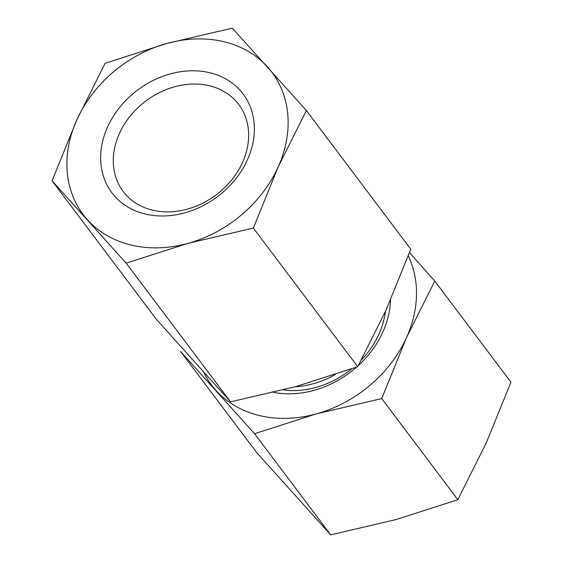 <?xml version="1.0" encoding="UTF-8"?>
<svg xmlns="http://www.w3.org/2000/svg" width="563" height="563" viewBox="0 0 563 563"><rect width="100%" height="100%" fill="white"/><g stroke="black" fill="none" stroke-linecap="round" stroke-linejoin="round"><path stroke-width="0.84" d="M381.721 398.583L316.413 413.854L254.553 433.707L180.456 351.312L256.601 452.455L330.706 534.85L396.014 519.579L457.867 499.726L381.721 398.583L406.528 337.533A118.188 95.844 143 0 1 316.413 413.854A118.188 95.844 143 0 1 215.784 390.222A118.188 95.844 143 0 1 203.715 372.34M254.553 433.707L330.706 534.85M409.512 252.646L434.784 281.064L510.93 382.207L486.122 443.257L457.867 499.726M156.465 319.446L52.07 180.793L126.175 263.181L188.028 243.336L253.336 228.064L357.73 366.717L295.871 386.57L230.57 401.841L156.465 319.446M357.73 366.717L385.986 310.248L410.793 249.205L306.399 110.545L232.294 28.15L166.986 43.421L105.133 63.274L76.878 119.743L52.07 180.793M230.57 401.841L126.175 263.181M434.784 281.064L406.528 337.533A118.188 95.844 143 0 0 408.288 255.912M306.399 110.545L278.143 167.014L253.336 228.064M87.399 219.697A118.188 95.844 143 0 1 76.878 119.743A118.188 95.844 143 0 1 166.986 43.421A118.188 95.844 143 0 1 267.622 67.06A118.188 95.844 143 0 1 278.143 167.014A118.188 95.844 143 0 1 188.028 243.336A118.188 95.844 143 0 1 87.399 219.697M247.431 159.801A82.128 66.596 143 0 1 114.894 196.41A82.128 66.596 143 0 1 170.195 73.922A82.128 66.596 143 0 1 247.431 159.801M242.533 162.425A72.317 58.643 143 0 1 185.016 209.739A72.317 58.643 143 0 1 123.191 191.455A72.317 58.643 143 0 1 145.69 101.115A72.317 58.643 143 0 1 238.733 104.465A72.317 58.643 143 0 1 242.533 162.425M390.504 300.051A90.425 73.324 143 0 1 382.882 331.98A90.425 73.324 143 0 1 358.406 365.471M356.548 367.146A90.425 73.324 143 0 1 273.569 392.369M385.416 311.501A82.571 66.962 143 0 1 378.962 334.084A82.571 66.962 143 0 1 361.376 359.982M351.755 368.864A82.571 66.962 143 0 1 283.344 389.913M335.351 374.508A82.571 66.962 143 0 1 295.195 386.76"/></g></svg>
